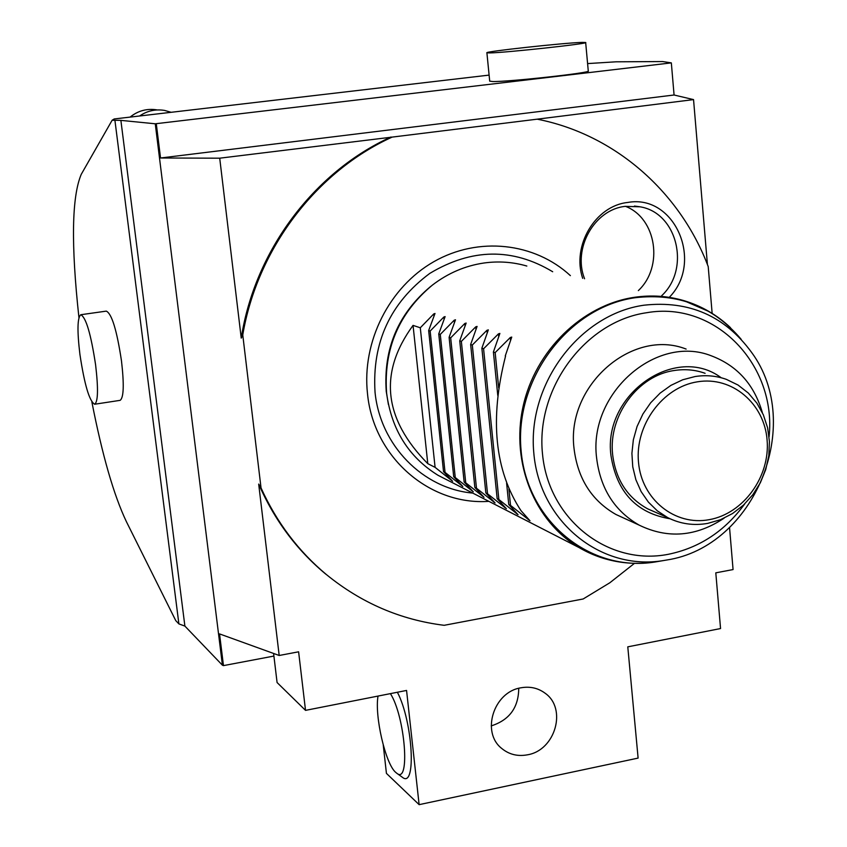 <?xml version="1.0" encoding="UTF-8"?>
<svg xmlns="http://www.w3.org/2000/svg" width="847" height="847" viewBox="0 0 847 847"><rect width="100%" height="100%" fill="white"/><g stroke="black" fill="none" stroke-linecap="round" stroke-linejoin="round"><path stroke-width="1.27" d="M388.392 404.453L386.243 391.42C383.289 348.668 398.143 313.634 430.827 286.318M526.834 266.043C512.911 261.998 498.618 260.982 483.955 263.004C465.194 265.767 447.989 273.136 432.341 285.132C398.81 313.136 383.564 349.08 386.592 392.944L386.645 393.389C391.558 429.768 408.699 457.073 438.047 475.305L448.529 480.673M505.341 356.799L505.564 356.058C489.513 418.937 494.659 470.477 521 510.677L529.989 520.778L510.529 505.394L508.888 489.015M443.532 471.61L428.656 330.563L435.009 313.485L433.759 313.93L420.292 327.778L413.05 325.386C378.545 372.627 383.469 418.725 427.788 463.669L435.093 467.353L452.594 481.265L443.532 471.61L445.046 472.372L462.801 486.474L453.706 476.734L455.252 477.517L473.272 491.821L464.145 482.007L465.734 482.801L484.018 497.305L474.849 487.406L476.49 488.221L495.05 502.938L485.85 492.954L487.533 493.79L506.379 508.729L497.157 498.65L498.872 499.518L518.025 514.669L508.761 504.505L510.529 505.394M428.656 330.563L430.16 331.05L443.839 317.032L445.12 316.598L438.746 333.898L440.281 334.417L454.193 320.23L455.495 319.785L449.101 337.339L450.678 337.858L464.812 323.501L466.146 323.056L459.73 340.865L461.35 341.394L475.728 326.857L477.083 326.423L470.646 344.485L472.308 345.036L486.93 330.309L488.327 329.875L481.869 348.202L483.573 348.773L498.449 333.866L499.878 333.432L493.399 352.024L495.156 352.606L510.296 337.508L511.747 337.085L505.257 355.962M624.366 518.343L615.938 514.478C591.735 500.63 577.77 478.703 574.065 448.719C565.807 385.914 632.053 327.789 686.123 349.07M724.1 518.163C696.181 536.691 667.902 539.031 639.263 525.172C614.573 511.027 600.354 488.613 596.606 457.909C588.263 393.611 656.002 334.004 711.152 355.751C737.155 365.555 754.232 384.527 762.364 412.658M670.115 518.788C636.404 513.155 616.68 492.043 610.952 455.464C602.725 394.204 675.747 343.596 721.199 377.751M705.096 373.305C695.207 369.779 684.937 368.847 674.286 370.51C637.95 375.433 608.22 415.761 612.625 454.5C615.663 479.476 627.32 497.581 647.606 508.803L654.593 511.863M707.647 523.404C693.566 525.86 680.268 523.933 667.722 517.623L657.357 510.879L648.4 502.123L641.147 491.62L635.875 479.72L632.751 466.824L631.904 453.346L633.355 439.752L637.06 426.496L642.905 414.024L650.676 402.77L660.12 393.114L670.919 385.364L682.693 379.784L695.048 376.544C705.89 374.85 716.329 375.793 726.387 379.371L738.055 385.046L748.335 393.061L756.879 403.13L763.38 414.882L767.615 427.873L769.436 441.647L768.811 455.707L765.741 469.566L760.362 482.716L752.845 494.712L743.454 505.108L732.528 513.547L720.448 519.73L707.647 523.404M697.441 381.817C732.073 375.973 764.439 403.553 767.107 440.122C770.272 476.617 743.422 513.663 709.246 519.666C675.112 526.199 641.655 499.55 638.5 462.271C634.837 425.088 662.767 387.111 697.441 381.817M498.703 387.852L495.156 352.606M508.761 504.505L506.612 483.192M497.771 395.39L493.399 352.024M498.872 499.518L483.573 348.773M497.157 498.65L481.869 348.202M487.533 493.79L472.308 345.036M485.85 492.954L470.646 344.485M476.49 488.221L461.35 341.394M474.849 487.406L459.73 340.865M465.734 482.801L450.678 337.858M464.145 482.007L449.101 337.339M455.252 477.517L440.281 334.417M453.706 476.734L438.746 333.898M445.046 472.372L430.16 331.05M435.093 467.353L420.292 327.778M413.05 325.386L427.788 463.669M488.878 501.35C429.662 505.617 373.538 457.274 367.503 393.728C361.68 341.839 389.207 287.112 433.812 261.702C478.396 236.197 534.531 242.517 570.38 275.635M712.147 313.39L708.208 266.561C680.205 192.216 615.229 134.482 537.199 119.173L392.108 137.108C316.122 171.655 257.266 249.007 242.761 334.936L261.035 487.925C276.673 522.398 298.462 551.27 326.402 574.573C361.277 602.979 400.536 619.888 444.177 625.308L583.159 598.977L609.829 582.768L634.467 563.34M669.257 297.361C704.101 262.147 674.9 193.815 627.743 202.454C595.367 205.8 571.577 245.757 582.672 278.345M587.596 63.589L616.034 61.81L662.608 61.556L671.332 62.879L674.074 95.002L693.545 99.607L707.414 264.518M729.542 527.522L733.068 569.565L715.8 572.837L720.553 628.548L627.786 646.843L638.109 758.097L419.127 804.65L406.56 690.443L305.523 710.368L298.61 651.809L279.192 655.483L258.684 484.071L261.035 487.925M537.199 119.173L693.545 99.607M392.108 137.108L219.712 158.188L241.236 338.133C254.714 250.956 313.983 171.962 390.965 137.013M674.074 95.002L160.538 157.997L219.712 158.188M241.236 338.133L242.761 334.936M671.332 62.879L155.255 123.789L222.422 665.213L223.47 665.615L219.542 633.905L279.192 655.483M156.293 123.768L160.538 157.997M326.402 574.573L325.375 573.8C296.566 549.777 274.343 519.867 258.684 484.071M527.575 754.793C517.739 756.646 509.111 754.529 501.699 748.43C480.958 732.295 493.642 691.978 520.789 687.828C529.862 686.186 537.93 687.955 544.992 693.132C567.289 708.431 555.431 750.262 527.575 754.793M305.523 710.368L277.085 682.544L273.602 653.461M419.127 804.65L386.433 773.385L383.257 745.127M377.878 697.208L377.751 696.128M518.735 688.315C518.586 707.531 509.418 720.066 491.218 725.9M397.381 692.253C412.87 721.549 416.629 789.277 402.378 777.271L401.891 776.921M631.089 682.47L633.429 707.626M378.037 696.075C374.459 715.789 385.47 763.814 395.655 772.337L396.841 773.3C410.467 784.714 405.099 716.393 390.403 693.629M223.47 665.615L273.909 656.065M91.878 402.007C102.328 455.368 113.837 495.262 126.404 521.678L175.784 620.65L178.886 623.9L184.89 626.092L222.422 665.213M489.111 75.108L114.207 118.961L112.132 120.242L120.877 120.369L155.255 123.789M585.669 42.562L588.273 70.979C592.773 72.651 508.094 82 492.573 81.524L489.704 81.121M120.877 120.369L184.89 626.092M114.948 120.528L178.886 623.9M149.686 394.046L145.356 359.88M112.132 120.242L81.238 174.344C71.741 196.822 70.979 244.592 78.94 317.646M80.963 314.703L106.299 311.124C111.793 313.686 116.865 330.298 121.492 360.97C124.213 384.654 123.747 397.783 120.115 400.345L119.967 400.366M139.596 115.997C147.198 110.798 155.53 108.945 164.593 110.428L171.136 112.302M94.684 404.231C89.411 401.33 84.488 384.739 79.925 354.459C77.088 330.817 77.373 317.572 80.793 314.724C85.992 317.339 90.925 334.036 95.595 364.803C98.379 388.561 98.083 401.7 94.684 404.231L120.115 400.345M486.898 52.789C483.531 51.656 564.547 42.816 582.133 42.392L585.669 42.498C590.105 43.536 505.236 52.768 489.746 52.916L486.898 52.789L489.714 81.206M661.655 295.741C690.76 268.848 677.431 212.671 640.004 206.806L625.213 206.361C594.403 209.505 572.466 248.51 584.568 278.758M638.342 290.606C663.815 266.847 656.616 218.251 625.478 206.329M618.575 561.815C604.557 559.56 591.397 554.817 579.094 547.586C534.669 521.53 510.72 462.801 523.012 406.761C535.156 350.7 582.101 304.962 634.382 297.308C651.354 294.841 667.849 295.942 683.868 300.632L709.108 311.611M658.638 561.392L655.25 561.963C590.412 572.741 526.781 521.445 521.053 450.075C514.373 378.853 568.655 306.932 635.144 297.721C678.214 292.744 713.566 306.614 741.21 339.351M438.047 475.305L579.094 547.586C602.746 561.169 628.135 565.965 655.25 561.963L666.674 560.026C754.709 546.77 804.766 424.463 751.575 352.373C724.937 315.963 689.056 300.24 643.942 305.206C579.761 314.184 527.374 383.659 533.758 452.457C539.232 521.403 600.576 571.016 663.212 560.608L666.663 560.026M769.087 436.819C776.805 365.057 715.419 300.579 646.716 312.712C585.309 321.352 535.516 388.402 542.514 454.045C548.602 519.857 608.421 566.082 668.209 554.319C699.421 547.924 724.937 531.111 744.746 503.88M510.296 337.508L510.582 340.388M528.359 519.222L528.412 519.814M498.449 333.866L498.735 336.63M516.426 513.155L516.479 513.727M486.93 330.309L487.205 332.977M504.823 507.247L504.876 507.798M475.728 326.857L475.982 329.43M493.515 501.498L493.568 502.027M464.812 323.501L465.067 325.968M454.193 320.23L454.437 322.612M443.839 317.032L444.082 319.34M433.759 313.93L433.992 316.153M130.142 117.098C138.05 110.703 147.018 108.3 157.023 109.888C146.986 108.3 138.008 110.713 130.078 117.108M472.753 493.092C422.949 488.687 380.239 445.416 375.041 392.246C371.96 342.516 390.192 302.908 429.757 273.422C471.663 248.245 512.647 247.684 552.689 271.739M386.243 391.42L386.592 392.944M730.474 327.651C717.049 314.936 701.517 305.926 683.868 300.632M639.263 525.172L615.938 514.478M647.606 508.803L667.722 517.623M396.841 773.3L402.378 777.271M544.992 693.132L543.012 691.755M634.445 206.054L640.004 206.806"/></g></svg>
